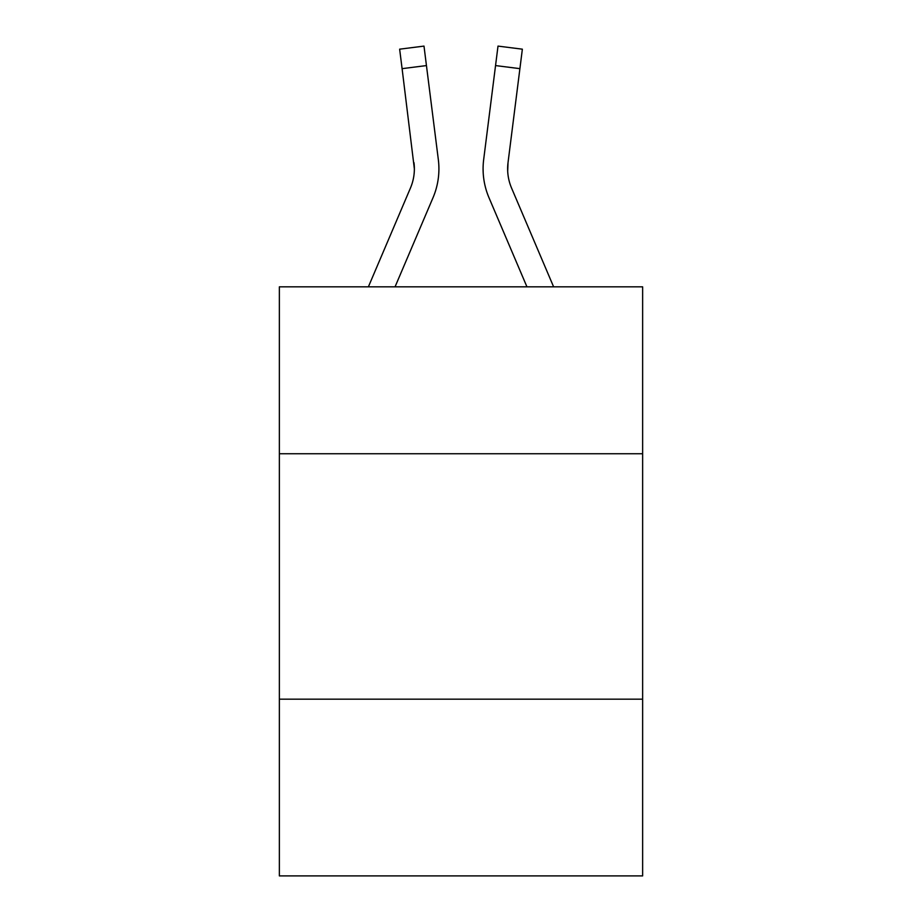 <?xml version="1.0" encoding="UTF-8"?>
<svg xmlns="http://www.w3.org/2000/svg" width="922" height="922" viewBox="0 0 922 922"><rect width="100%" height="100%" fill="white"/><g stroke="black" fill="none" stroke-linecap="round" stroke-linejoin="round"><path stroke-width="1.38" d="M279.366 453.739L642.634 453.739L642.634 286.834L279.366 286.834L279.366 875.9L642.634 875.9L642.634 699.176L279.366 699.176M642.634 699.176L642.634 453.739M395.054 286.834L433.029 197.665A73.633 73.633 0 0 0 438.33 159.587L426.448 65.577L402.096 68.654L399.641 49.177L423.993 46.1L426.448 65.577M368.385 286.834L410.44 188.053A49.085 49.085 0 0 0 414.37 168.91L402.096 68.654M437.962 156.648L438.33 159.587M526.946 286.834L488.971 197.665A73.633 73.633 0 0 1 483.67 159.587L498.007 46.1L522.359 49.177L519.904 68.654L495.552 65.577M553.615 286.834L511.56 188.053A49.085 49.085 0 0 1 508.022 162.664L507.688 171.215L508.022 162.664L507.688 171.215L508.022 162.664L507.688 171.215L508.022 162.664L507.688 171.215L508.022 162.664L507.688 171.215L508.022 162.664L507.688 171.215L508.022 162.664L507.688 171.215L508.022 162.664L507.688 171.215L508.022 162.664L507.688 171.215L508.022 162.664L507.688 171.215L508.022 162.664L507.688 171.215L508.022 162.664L507.688 171.215L508.022 162.664L507.688 171.215L508.022 162.664L507.688 171.215L508.022 162.664L507.688 171.215L508.022 162.664L507.688 171.215L508.022 162.664L519.904 68.654M410.44 188.053A49.085 49.085 0 0 0 414.37 168.91A49.085 49.085 0 0 1 410.44 188.053A49.085 49.085 0 0 0 414.37 168.91A49.085 49.085 0 0 1 410.44 188.053A49.085 49.085 0 0 0 414.37 168.91A49.085 49.085 0 0 1 410.44 188.053A49.085 49.085 0 0 0 414.37 168.91A49.085 49.085 0 0 1 410.44 188.053A49.085 49.085 0 0 0 414.37 168.91A49.085 49.085 0 0 1 410.44 188.053A49.085 49.085 0 0 0 414.37 168.91A49.085 49.085 0 0 1 410.44 188.053A49.085 49.085 0 0 0 414.37 168.91A49.085 49.085 0 0 1 410.44 188.053A49.085 49.085 0 0 0 414.37 168.91A49.085 49.085 0 0 1 410.44 188.053A49.085 49.085 0 0 0 414.37 168.91A49.085 49.085 0 0 1 410.44 188.053A49.085 49.085 0 0 0 414.37 168.91A49.085 49.085 0 0 1 410.44 188.053A49.085 49.085 0 0 0 414.37 168.91A49.085 49.085 0 0 1 410.44 188.053A49.085 49.085 0 0 0 414.37 168.91A49.085 49.085 0 0 1 410.44 188.053A49.085 49.085 0 0 0 414.37 168.91A49.085 49.085 0 0 1 410.44 188.053A49.085 49.085 0 0 0 414.37 168.91A49.085 49.085 0 0 1 410.44 188.053A49.085 49.085 0 0 0 414.37 168.91A49.085 49.085 0 0 1 410.44 188.053A49.085 49.085 0 0 0 414.37 168.91A49.085 49.085 0 0 1 410.44 188.053A49.085 49.085 0 0 0 414.37 168.91A49.085 49.085 0 0 1 410.44 188.053A49.085 49.085 0 0 0 414.37 168.91A49.085 49.085 0 0 1 410.44 188.053A49.085 49.085 0 0 0 414.37 168.91L413.978 162.664A49.085 49.085 0 0 1 410.44 188.053M508.932 155.426L508.022 162.664A49.085 49.085 0 0 0 511.56 188.053A49.085 49.085 0 0 1 508.022 162.664L507.688 171.215L508.022 162.664A49.085 49.085 0 0 0 511.56 188.053A49.085 49.085 0 0 1 508.022 162.664L507.63 168.91M483.174 172.414L483.093 168.784M483.67 159.587L484.038 156.648M507.688 171.215L508.022 162.664"/></g></svg>
